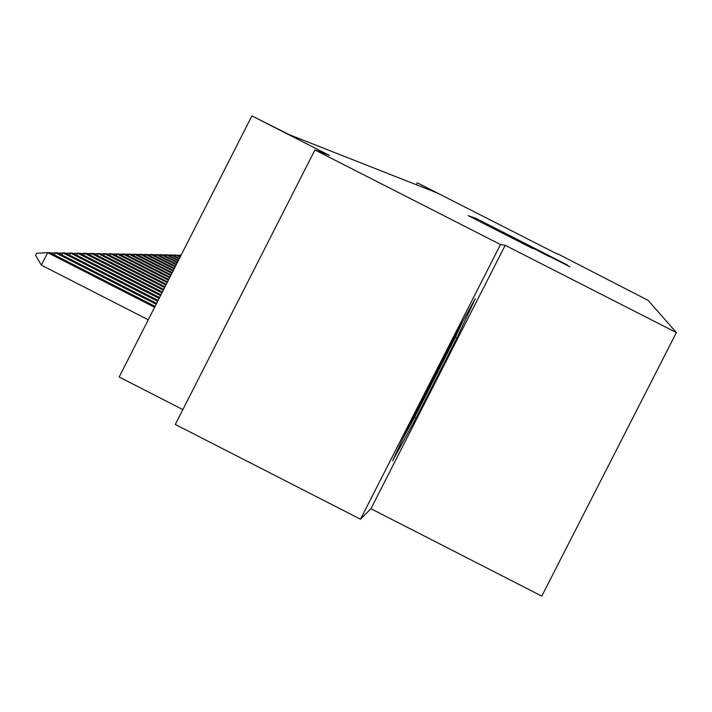 <?xml version="1.0" encoding="UTF-8"?>
<svg xmlns="http://www.w3.org/2000/svg" width="712" height="712" viewBox="0 0 712 712"><rect width="100%" height="100%" fill="white"/><g stroke="black" fill="none" stroke-linecap="round" stroke-linejoin="round"><path stroke-width="1.07" d="M567.233 264.917L474.584 217.676L567.233 264.917M533.11 248.728L468.033 215.567L533.11 248.728M557.38 254.104L417.988 183.153L436.465 192.649L289.464 134.764L251.906 115.887L119.162 377.022L182.842 409.605M500.5 244.545L360.486 519.208L370.934 508.706L505.217 245.302L500.5 244.545L314.927 149.947L329.487 155.43L251.906 115.887M505.217 245.302L676.4 332.566L648.045 300.313L557.558 253.757M565.043 264.197L472.501 217.009L565.043 264.197M569.805 266.697L470.303 216.297L569.805 266.697M360.486 519.208L175.294 424.45L314.927 149.947M370.934 508.706L541.788 596.113L676.4 332.566M417.232 182.85L416.289 184.702M410.397 422.519L392.606 460.824L416.084 418.095L456.882 338.067L475.34 298.533L452.351 340.211L410.397 422.519M455.36 337.292L456.882 338.067M414.571 417.321L416.084 418.095M563.682 263.2L480.538 220.862L563.566 263.44M549.246 256.373L523.881 243.415L549.174 256.516M409.151 425.197L422.029 401.497C438.183 370.427 449.477 347.848 455.911 333.759M462.969 320.961L454.737 338.609L415.203 416.182L403.259 437.88M177.849 255.243L180.688 255.083L180.038 256.365M180.403 256.543L176.015 255.003L180.118 257.103M173.105 255.163L176.015 255.003L175.348 256.302M179.46 258.403L172.678 254.94L171.227 254.914L179.166 258.963M168.263 255.074L171.227 254.914L170.551 256.249M178.49 260.298L167.818 254.852L166.35 254.825L178.196 260.877M163.315 254.994L166.35 254.825L165.656 256.187M177.502 262.238L162.861 254.763L161.348 254.736L177.208 262.826M158.251 254.905L161.348 254.736L160.645 256.124M176.496 264.223L157.788 254.665L156.248 254.638L176.193 264.828M153.071 254.816L156.248 254.638L155.519 256.062M175.464 266.252L152.599 254.567L151.024 254.54L175.152 266.867M147.776 254.718L151.024 254.54L150.285 256M174.413 268.326L147.295 254.478L145.675 254.442L174.093 268.958M142.364 254.629L145.675 254.442L144.919 255.937M173.336 270.444L141.866 254.371L140.211 254.344L173.007 271.094M136.82 254.531L140.211 254.344L139.436 255.866M172.233 272.625L136.304 254.273L134.613 254.237L171.895 273.283M131.142 254.433L134.613 254.237L133.82 255.804M171.094 274.85L130.616 254.166L128.89 254.14L170.755 275.526M125.321 254.335L128.89 254.14L128.071 255.733M169.937 277.128L124.796 254.059L123.016 254.024L169.59 277.822M119.367 254.228L123.016 254.024L122.188 255.67M168.753 279.46L118.824 253.953L117.008 253.917L168.388 280.172M113.27 254.122L117.008 253.917L116.154 255.599M167.534 281.854L112.71 253.837L110.85 253.801L167.169 282.575M107.014 254.015L110.85 253.801L109.968 255.528M166.288 284.302L106.444 253.721L104.531 253.686L165.914 285.049M100.606 253.908L104.531 253.686L103.632 255.457M165.015 286.811L100.018 253.606L98.06 253.57L164.623 287.577M94.029 253.792L98.06 253.57L97.135 255.377M163.707 289.392L93.432 253.481L91.421 253.445L163.306 290.176M87.291 253.677L91.421 253.445L90.477 255.305M162.363 292.036L86.668 253.356L84.603 253.321L161.953 292.846M80.367 253.561L84.603 253.321L83.633 255.225M160.983 294.75L79.726 253.232L77.608 253.196L160.556 295.578M73.265 253.436L77.608 253.196L76.62 255.154M159.559 297.536L72.606 253.098L70.435 253.063L159.132 298.39M65.967 253.312L70.435 253.063L69.411 255.074M158.109 300.402L65.29 252.965L63.056 252.929L157.663 301.274M58.473 253.178L63.056 252.929L62.006 254.994M156.613 303.339L57.779 252.831L55.483 252.787L156.159 304.238M50.766 253.054L55.483 252.787L54.406 254.914M155.074 306.365L50.054 252.689L47.695 252.644L154.611 307.281M41.349 265.14L35.6 255.341L36.659 253.258L47.695 252.644L41.349 265.14L148.256 319.786"/></g></svg>
